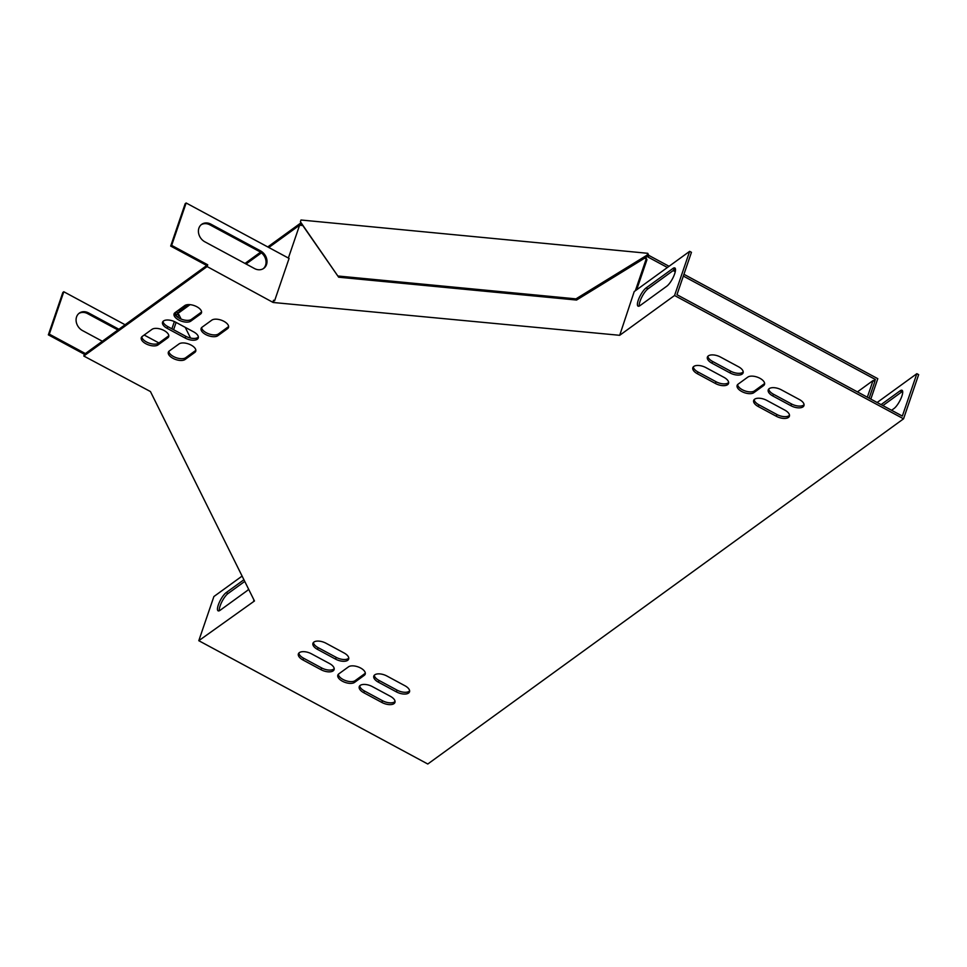 <?xml version="1.0" encoding="UTF-8"?>
<svg xmlns="http://www.w3.org/2000/svg" width="967" height="967" viewBox="0 0 967 967"><rect width="100%" height="100%" fill="white"/><g stroke="black" fill="none" stroke-linecap="round" stroke-linejoin="round"><path stroke-width="1.45" d="M268.826 247.504L301.426 223.848L300.399 221.769L301.003 220.005L647.757 253.306L648.797 255.385L648.192 257.149L667.399 267.496M673.141 270.591L675.268 271.727M683.331 276.066L875.389 379.487L874.7 381.482M683.935 274.302L877.794 378.689L870.82 399.093M648.797 255.385L669.055 266.288M674.797 269.382L675.522 269.769M177.759 310.661L179.693 310.842L179.088 312.607L190.04 304.665M246.065 264.003L261.441 252.858M179.693 310.842L188.287 304.605M245.014 263.447L260.546 252.182M267.774 246.936L300.942 222.869M647.757 253.306L647.165 255.07L648.192 257.149M178.605 314.444L177.614 312.462L179.088 312.607M875.389 379.487L873.515 380.841M300.991 222.954L338.655 277.203L576.55 300.048L647.745 256.255M300.399 221.769L338.655 277.203M338.075 276.018L575.969 298.863L576.55 300.048M575.969 298.863L647.165 255.07M175.704 312.148L177.614 312.462L177.614 314.348M175.656 312.281L175.643 315.375M201.172 224.743A10.673 8.836 -126 0 1 209.96 224.876L259.555 251.577A10.673 8.836 -126 0 1 263.278 268.681M242.101 576.078L213.888 596.542L198.791 640.698L254.466 600.978L150.441 391.55L83.815 356.037L84.407 354.273L206.757 265.502L170.688 246.077L185.18 203.686L186.148 202.985L289.085 258.419L274.592 300.81L273.54 300.241L273.178 302.49L207.119 266.566L207.724 264.801L171.655 245.376L186.148 202.985M206.757 265.502L207.724 264.801M170.688 246.077L171.655 245.376M118.893 329.251L88.601 312.945A10.673 8.836 54 0 0 79.306 313.127A10.673 8.836 54 0 0 76.26 321.963A10.673 8.836 54 0 0 82.558 330.605L102.345 341.254M85.386 353.559L49.317 334.147L63.81 291.756L125.094 324.755M144.18 335.029L158.902 342.959M882.883 405.596L901.824 391.853A10.673 3.022 118.3 0 1 902.658 391.357M877.142 402.502L916.849 373.685L918.65 374.652L903.553 418.82L427.789 764.015L198.791 640.698M857.439 391.889L873.032 380.575L874.833 381.554L869.14 398.199M881.082 404.617L900.023 390.873A10.673 3.022 118.3 0 1 902.054 390.305A10.673 3.022 118.3 0 1 900.893 398.622A10.673 3.022 118.3 0 1 893.979 408.545L891.586 410.274M916.849 373.685L902.356 416.076L676.96 294.705L691.453 252.314L689.652 251.347L674.555 295.503L619.69 335.307L634.219 291.563L689.652 251.347M873.032 380.575L867.339 397.219M219.316 610.757A10.673 3.022 118.3 0 1 221.854 601.849A10.673 3.022 118.3 0 1 227.994 593.569L244.748 581.421M253.656 600.906L253.97 599.975M248.628 589.229A10.673 3.022 118.3 0 1 246.851 590.897L220.15 610.262A10.673 3.022 118.3 0 1 218.107 610.83A10.673 3.022 118.3 0 1 219.279 602.514A10.673 3.022 118.3 0 1 226.193 592.602L243.914 579.741M639.235 306.068A10.673 3.022 118.3 0 1 641.786 297.159A10.673 3.022 118.3 0 1 647.926 288.879L674.628 269.515A10.673 3.022 118.3 0 1 675.462 269.019M646.125 287.912L672.827 268.536A10.673 3.022 118.3 0 1 674.857 267.968A10.673 3.022 118.3 0 1 673.697 276.284A10.673 3.022 118.3 0 1 666.783 286.208L640.081 305.572A10.673 3.022 118.3 0 1 638.039 306.14A10.673 3.022 118.3 0 1 639.211 297.824A10.673 3.022 118.3 0 1 646.125 287.912L647.926 288.879M272.936 302.006L273.54 300.241M254.478 268.536L204.895 241.835A10.673 8.836 -126 0 1 198.598 233.192A10.673 8.836 -126 0 1 201.644 224.368A10.673 8.836 -126 0 1 210.939 224.175L260.522 250.876A10.673 8.836 -126 0 1 266.819 259.519A10.673 8.836 -126 0 1 263.773 268.342A10.673 8.836 -126 0 1 254.478 268.536M84.407 354.273L48.35 334.848L62.843 292.457L63.81 291.756M117.914 329.952L87.622 313.646A10.673 8.836 54 0 0 78.835 313.501M764.631 383.452A9.344 4.533 18.9 0 1 764.172 383.863L754.453 390.898A9.344 4.533 18.9 0 1 744.566 390.753A9.344 4.533 18.9 0 1 737.616 384.576M365.333 673.165A9.344 4.533 18.9 0 1 364.873 673.576L355.167 680.623A9.344 4.533 18.9 0 1 345.267 680.478A9.344 4.533 18.9 0 1 338.317 674.301M198.368 337.036A9.344 4.533 18.9 0 1 185.773 336.286L167.738 326.568A9.344 4.533 18.9 0 1 163.036 321.419M348.773 658.116A9.344 4.533 18.9 0 1 336.178 657.355L318.143 647.648A9.344 4.533 18.9 0 1 313.441 642.499M409.633 690.885A9.344 4.533 18.9 0 1 397.038 690.124L379.004 680.417A9.344 4.533 18.9 0 1 374.302 675.268M789.507 415.254A9.344 4.533 18.9 0 1 776.912 414.505L758.877 404.786A9.344 4.533 18.9 0 1 754.175 399.637M728.647 382.485A9.344 4.533 18.9 0 1 716.051 381.735L698.029 372.017A9.344 4.533 18.9 0 1 693.315 366.868M395.068 701.45A9.344 4.533 18.9 0 1 382.473 700.7L364.438 690.982A9.344 4.533 18.9 0 1 359.736 685.833M334.207 668.681A9.344 4.533 18.9 0 1 321.612 667.931L303.578 658.213A9.344 4.533 18.9 0 1 298.876 653.063M743.212 371.92A9.344 4.533 18.9 0 1 730.617 371.159L712.582 361.453A9.344 4.533 18.9 0 1 707.88 356.291M804.073 404.69A9.344 4.533 18.9 0 1 791.477 403.928L773.443 394.222A9.344 4.533 18.9 0 1 768.741 389.06M228.623 326.483A9.344 4.533 18.9 0 1 228.164 326.894L218.457 333.941A9.344 4.533 18.9 0 1 208.558 333.784A9.344 4.533 18.9 0 1 201.607 327.608M195.854 350.259A9.344 4.533 18.9 0 1 195.394 350.67L185.688 357.717A9.344 4.533 18.9 0 1 175.789 357.56A9.344 4.533 18.9 0 1 168.838 351.384M168.802 335.694A9.344 4.533 18.9 0 1 168.343 336.105L158.636 343.152A9.344 4.533 18.9 0 1 148.749 342.995A9.344 4.533 18.9 0 1 141.798 336.83M201.571 311.918A9.344 4.533 18.9 0 1 201.112 312.329L191.406 319.376A9.344 4.533 18.9 0 1 181.518 319.219A9.344 4.533 18.9 0 1 174.568 313.054M181.107 319.062L178.822 314.468L176.864 314.275L176.26 316.04M174.374 321.552L171.884 328.804M190.535 338.051L185.217 327.329M178.822 314.468L177.843 317.333M176.103 322.422L173.601 329.723M619.69 335.307L273.178 302.49M635.343 290.753L646.355 258.527L644.373 258.334M302.768 225.529L299.601 225.214L288.384 258.032M274.592 300.81L273.782 300.725M636.661 289.798L646.947 259.712L646.355 258.527M83.815 356.037L207.119 266.566M674.555 295.503L903.553 418.82M738.075 384.177L747.781 377.13A9.344 4.533 18.9 0 1 758.575 377.638A9.344 4.533 18.9 0 1 764.51 384.395A9.344 4.533 18.9 0 1 763.567 385.628L753.849 392.675A9.344 4.533 18.9 0 1 743.067 392.155A9.344 4.533 18.9 0 1 737.132 385.398A9.344 4.533 18.9 0 1 738.075 384.177M364.269 675.341L354.563 682.388A9.344 4.533 18.9 0 1 343.768 681.88A9.344 4.533 18.9 0 1 337.834 675.123A9.344 4.533 18.9 0 1 338.776 673.89L348.495 666.843A9.344 4.533 18.9 0 1 359.277 667.363A9.344 4.533 18.9 0 1 365.212 674.12A9.344 4.533 18.9 0 1 364.269 675.341L364.873 673.576M185.168 338.051L167.134 328.333A9.344 4.533 18.9 0 1 162.541 322.229A9.344 4.533 18.9 0 1 175.631 322.168L193.666 331.886A9.344 4.533 18.9 0 1 198.259 337.991A9.344 4.533 18.9 0 1 185.168 338.051L185.773 336.286M335.573 659.131L317.539 649.413A9.344 4.533 18.9 0 1 312.945 643.309A9.344 4.533 18.9 0 1 326.036 643.248L344.071 652.967A9.344 4.533 18.9 0 1 348.664 659.071A9.344 4.533 18.9 0 1 335.573 659.131L336.178 657.355M386.897 676.018L404.919 685.736A9.344 4.533 18.9 0 1 409.512 691.84A9.344 4.533 18.9 0 1 396.434 691.901L378.399 682.182A9.344 4.533 18.9 0 1 373.806 676.078A9.344 4.533 18.9 0 1 386.897 676.018M766.771 400.386L784.805 410.105A9.344 4.533 18.9 0 1 789.398 416.209A9.344 4.533 18.9 0 1 776.308 416.269L758.273 406.551A9.344 4.533 18.9 0 1 753.68 400.447A9.344 4.533 18.9 0 1 766.771 400.386M715.447 383.5L697.425 373.782A9.344 4.533 18.9 0 1 692.831 367.678A9.344 4.533 18.9 0 1 705.91 367.617L723.945 377.335A9.344 4.533 18.9 0 1 728.538 383.44A9.344 4.533 18.9 0 1 715.447 383.5L716.051 381.735M372.331 686.594L390.366 696.3A9.344 4.533 18.9 0 1 394.947 702.405A9.344 4.533 18.9 0 1 381.868 702.465L363.834 692.759A9.344 4.533 18.9 0 1 359.24 686.655A9.344 4.533 18.9 0 1 372.331 686.594M321.008 669.696L302.973 659.99A9.344 4.533 18.9 0 1 298.38 653.885A9.344 4.533 18.9 0 1 311.471 653.825L329.505 663.531A9.344 4.533 18.9 0 1 334.098 669.635A9.344 4.533 18.9 0 1 321.008 669.696L321.612 667.931M730.012 372.924L711.978 363.217A9.344 4.533 18.9 0 1 707.397 357.113A9.344 4.533 18.9 0 1 720.475 357.053L738.51 366.759A9.344 4.533 18.9 0 1 743.103 372.863A9.344 4.533 18.9 0 1 730.012 372.924L730.617 371.159M781.336 389.822L799.371 399.528A9.344 4.533 18.9 0 1 803.964 405.632A9.344 4.533 18.9 0 1 790.873 405.693L772.838 395.987A9.344 4.533 18.9 0 1 768.245 389.882A9.344 4.533 18.9 0 1 781.336 389.822M202.067 327.209L211.785 320.162A9.344 4.533 18.9 0 1 222.567 320.669A9.344 4.533 18.9 0 1 228.514 327.426A9.344 4.533 18.9 0 1 227.559 328.659L217.853 335.706A9.344 4.533 18.9 0 1 207.059 335.186A9.344 4.533 18.9 0 1 201.124 328.429A9.344 4.533 18.9 0 1 202.067 327.209M194.79 352.435L185.084 359.482A9.344 4.533 18.9 0 1 174.29 358.962A9.344 4.533 18.9 0 1 168.355 352.206A9.344 4.533 18.9 0 1 169.298 350.985L179.016 343.938A9.344 4.533 18.9 0 1 189.798 344.445A9.344 4.533 18.9 0 1 195.745 351.202A9.344 4.533 18.9 0 1 194.79 352.435L195.394 350.67M167.738 337.87L158.032 344.917A9.344 4.533 18.9 0 1 147.25 344.409A9.344 4.533 18.9 0 1 141.303 337.64A9.344 4.533 18.9 0 1 142.258 336.419L151.964 329.372A9.344 4.533 18.9 0 1 162.746 329.88A9.344 4.533 18.9 0 1 168.693 336.649A9.344 4.533 18.9 0 1 167.738 337.87L168.343 336.105M175.027 312.643L184.733 305.596A9.344 4.533 18.9 0 1 195.515 306.104A9.344 4.533 18.9 0 1 201.462 312.873A9.344 4.533 18.9 0 1 200.507 314.094L190.801 321.141A9.344 4.533 18.9 0 1 180.019 320.621A9.344 4.533 18.9 0 1 174.072 313.864A9.344 4.533 18.9 0 1 175.027 312.643M49.317 334.147L48.35 334.848M200.507 314.094L201.112 312.329M190.801 321.141L191.406 319.376M158.032 344.917L158.636 343.152M185.084 359.482L185.688 357.717M227.559 328.659L228.164 326.894M217.853 335.706L218.457 333.941M790.873 405.693L791.477 403.928M772.838 395.987L773.443 394.222M711.978 363.217L712.582 361.453M302.973 659.99L303.578 658.213M381.868 702.465L382.473 700.7M363.834 692.759L364.438 690.982M697.425 373.782L698.029 372.017M776.308 416.269L776.912 414.505M758.273 406.551L758.877 404.786M396.434 691.901L397.038 690.124M378.399 682.182L379.004 680.417M317.539 649.413L318.143 647.648M88.601 312.945L87.622 313.646M210.939 224.175L209.96 224.876M260.522 250.876L259.555 251.577M167.134 328.333L167.738 326.568M354.563 682.388L355.167 680.623M763.567 385.628L764.172 383.863M753.849 392.675L754.453 390.898M901.824 391.853L900.023 390.873M674.628 269.515L672.827 268.536M226.193 592.602L227.994 593.569"/></g></svg>
